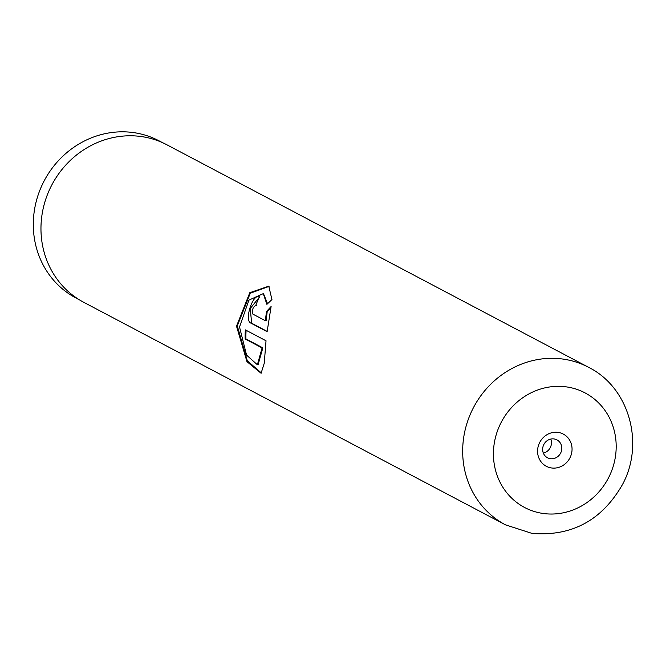 <?xml version="1.0" encoding="UTF-8"?>
<svg xmlns="http://www.w3.org/2000/svg" width="666" height="666" viewBox="0 0 666 666"><rect width="100%" height="100%" fill="white"/><g stroke="black" fill="none" stroke-linecap="round" stroke-linejoin="round"><path stroke-width="1" d="M79.429 299.842L76.041 298.052A88.894 82.875 -62.2 0 1 38.486 193.964A88.894 82.875 -62.2 0 1 133.466 132.584A88.894 82.875 -62.2 0 1 159.007 140.817L162.396 142.599M551.548 467.965A18.198 16.966 117.8 0 0 571.744 452.555A18.198 16.966 117.8 0 0 558.075 432.4A18.198 16.966 117.8 0 0 537.878 447.81A18.198 16.966 117.8 0 0 551.548 467.965M550.407 458.699A10.115 9.424 117.8 0 0 561.213 451.715A10.115 9.424 117.8 0 0 556.942 439.876A10.115 9.424 117.8 0 0 554.037 438.936A10.115 9.424 117.8 0 0 543.231 445.92A10.115 9.424 117.8 0 0 547.502 457.758A10.115 9.424 117.8 0 0 550.407 458.699M543.348 453.096A10.115 9.424 117.8 0 0 550.749 439.077M266.025 340.784L245.363 329.886A89.053 83.025 117.8 0 0 245.171 339.002L262.079 347.927L257.384 364.777L246.562 355.103L239.527 326.973L248.918 300.133L263.261 293.631L266.891 304.345L271.944 299.558L268.773 286.172L249.783 292.699L236.522 326.19L246.961 361.655L261.097 373.26L264.252 363.245L266.025 340.784M265.376 320.712L252.905 314.136C251.84 310.165 252.797 307.242 255.786 305.361A89.053 83.025 117.8 0 1 259.499 296.886C252.93 292.732 243.898 320.662 250.907 323.127L267.124 331.685L271.112 306.518L266.467 311.488L265.376 320.712L266.109 320.895L267.183 311.738L266.467 311.488M256.418 305.586L255.786 305.361M505.486 524.85L83.774 302.314A89.053 83.025 -62.2 0 1 46.154 198.043A89.053 83.025 -62.2 0 1 141.309 136.547A89.053 83.025 -62.2 0 1 166.9 144.797L588.611 367.324A89.053 83.025 -62.2 0 0 563.02 359.082A89.053 83.025 -62.2 0 0 467.865 420.571A89.053 83.025 -62.2 0 0 505.486 524.85L532.067 533.416C571.986 536.596 602.181 520.196 622.643 484.232C644.738 443.223 629.112 387.445 588.611 367.324M259.34 297.211L250.233 308.525L251.665 323.218L250.907 323.127M251.665 323.218L267.166 331.402M270.929 307.709L267.183 311.738M269.072 286.405L250.266 293.231L237.296 325.89L247.277 360.731L261.455 373.052M246.104 330.278A88.245 82.276 117.8 0 0 245.937 338.936L245.171 339.002M245.937 338.936L262.845 347.86L262.079 347.927M262.845 347.86L258.142 364.502L257.384 364.777M263.578 293.831L267.541 303.696M566.425 386.888A64.785 60.406 117.8 0 0 494.538 441.741A64.785 60.406 117.8 0 0 543.19 513.478A64.785 60.406 117.8 0 0 615.084 458.624A64.785 60.406 117.8 0 0 566.425 386.888M263.919 294.006L263.261 293.631"/></g></svg>

